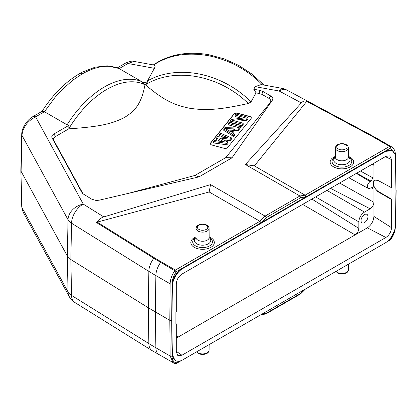 <?xml version="1.0" encoding="UTF-8"?>
<svg xmlns="http://www.w3.org/2000/svg" width="417" height="417" viewBox="0 0 417 417"><rect width="100%" height="100%" fill="white"/><g stroke="black" fill="none" stroke-linecap="round" stroke-linejoin="round"><path stroke-width="0.63" d="M302.653 204.393L355.107 234.901L178.08 337.108L176.292 335.956M373.46 163.516L373.919 165.314L373.919 163.25M371.995 164.361L373.919 165.314L373.919 180.488L372.934 183.298L372.934 177.887L360.439 171.033M370.958 187.702L372.934 188.713L372.35 187.483L370.155 188.166A3.993 2.304 -60 0 1 368.18 188.38A3.993 2.304 -60 0 1 367.33 186.535A3.993 2.304 -60 0 1 370.155 181.645L371.073 181.114L372.934 177.887M372.934 188.713L372.934 183.298L373.919 187.15L377.854 191.664L391.542 199.571L391.542 227.687C391.198 231.842 389.311 235.105 385.892 237.482L181.942 355.227L177.819 355.55L176.292 351.964L176.292 323.842L175.896 324.072L175.896 312.224L176.292 311.999L176.292 283.878C176.636 279.724 178.523 276.461 181.942 274.084L385.892 156.339L389.759 155.869L391.542 159.602L391.542 187.723L377.854 180.363L374.419 180.102L373.919 180.488M391.542 227.687L373.919 216.433L373.919 187.15M385.892 237.482L367.33 227.844L355.107 234.901C357.374 233.327 358.625 231.164 358.855 228.407L358.855 221.865C359.141 217.684 361.023 214.421 364.505 212.081L370.166 208.813C372.438 207.233 373.689 205.07 373.919 202.323L339.641 183.042M391.542 187.723L391.938 187.494L391.938 199.342L378.25 191.439C375.269 189.396 373.637 186.602 373.356 183.058L374.622 179.998M385.35 156.651L391.542 159.602M171.882 320.464L172.398 286.26A14.647 8.455 -60 0 1 182.75 268.532L385.079 151.72A14.647 8.455 -60 0 1 392.402 150.996A14.647 8.455 -60 0 1 395.436 157.49L395.947 191.101L395.436 225.305A14.647 8.455 -60 0 1 385.084 243.033L182.755 359.85A14.647 8.455 -60 0 1 175.427 360.575A14.647 8.455 -60 0 1 172.398 354.075L171.695 320.355L172.023 283.826A1.329 0.751 -179.5 0 1 170.141 283.815L169.813 320.355L171.695 320.355L172.002 353.851L172.398 354.075M391.938 199.342L391.542 199.571M174.984 360.319L172.002 353.851L172.023 356.003C172.143 359.907 173.592 362.243 176.365 363.004A1.329 0.766 60 0 1 176.089 363.608A1.329 1.329 0 0 1 175.124 363.754L152.122 350.634A15.976 9.57 -58.1 0 1 148.853 343.572L148.296 307.772L70.859 259.53L71.542 223.199A15.976 9.106 -178.9 0 1 68.023 219.707L21.971 135.379A5.327 3.096 -178.6 0 1 21.726 134.399L21.726 134.399C21.658 128.217 26.808 120.049 32.938 116.588L32.938 116.588A5.327 3.075 60 0 1 35.607 116.849C27.397 121.144 22.852 127.321 21.971 135.379L21.095 171.356L67.34 256.038L70.859 259.53L71.542 295.408A15.976 9.57 121.9 0 0 74.81 302.466L152.122 350.634M391.959 150.74L384.61 151.454L182.297 268.256L182.755 268.532M385.079 151.72L384.61 151.454L390.536 148.025A1.329 0.766 -120 0 0 389.598 146.403L389.598 146.403A1.329 0.766 -60 0 1 390.14 146.289L390.536 148.025L394.962 154.389M161.217 261.85A1.329 0.766 120 0 0 160.675 262.361A259.463 149.823 180 0 1 153.831 258.253A1.329 0.798 -58.1 0 1 154.394 257.758A258.696 149.38 180 0 0 161.217 261.85L175.427 270.054A1.329 0.766 60 0 1 176.365 271.675L182.297 268.256C176.083 272.52 172.654 278.447 172.002 286.031L172.398 286.26M172.023 283.826C172.143 279.724 173.592 275.673 176.365 271.675L160.675 262.361A15.976 9.226 120 0 0 155.875 275.574A266.281 151.079 -179.1 0 1 148.853 271.368L148.296 307.772L169.813 320.355L170.141 356.019L173.394 363.066M174.885 363.655L179.696 361.08M260.74 314.825L265.791 313.98L266.182 313.308L262.293 313.923M265.791 313.98L300.594 293.876L300.693 293.386L266.182 313.308M388.133 240.739L390.14 239.379M395.947 190.861L395.384 154.53A1.329 0.777 178.8 0 1 395.134 154.999M148.853 343.566A266.281 156.344 -0.9 0 0 155.875 347.778L155.317 311.989L155.875 275.574L170.141 283.81C170.282 279.343 171.867 274.928 174.885 270.565A1.329 0.766 -60 0 1 175.427 270.054L259.916 221.271L261.021 222.808L266.182 217.632L265.076 216.105L299.917 195.985L300.693 197.705L305.885 196.902L305.103 195.182L254.354 165.883L307.016 101.065C304.858 100.57 302.966 101.18 301.34 102.884L245.384 164.501L254.354 165.883M391.641 146.888L375.931 138.084A1.329 0.766 120 0 0 375.389 138.199A258.696 149.333 180 0 0 368.3 134.258A1.329 0.74 -61.9 0 1 368.821 134.133A259.463 149.776 180 0 1 375.931 138.084A15.976 9.226 120 0 1 377.421 138.668L391.641 146.878M375.389 138.199L389.598 146.403L305.103 195.182L299.917 195.985L245.384 164.501M32.938 116.588L42.216 111.23L44.447 111.751L67.085 124.819L68.847 125.387L53.845 134.045C51.932 135.197 51.364 136.536 52.141 138.069L82.457 193.478L91.87 199.258L96.108 200.457L99.22 200.186L198.992 176.881L231.977 157.834L272.348 100.231C273.364 98.688 272.827 97.276 270.742 95.988L262.726 91.354L259.911 90.369L253.75 89.248L255.168 86.653L279.155 91.015A15.976 3.925 -79.7 0 1 282.012 88.341L261.24 84.562L255.168 86.653M210.538 184.616L103.817 216.923C100.862 217.862 98.443 219.743 96.556 222.574L97.187 222.12L209.167 191.971L210.538 184.616L265.076 216.105L259.916 221.271L209.167 191.971M103.817 216.923L83.259 204.116A15.976 12.442 -28.6 0 0 68.023 219.707L67.34 256.038L68.023 291.91A15.976 9.341 -1.1 0 0 71.542 295.403L148.853 343.572M20.85 170.391L21.971 207.583L68.023 291.91A15.976 12.442 -28.6 0 0 69.238 296.565L23.076 212.039L21.726 206.712A5.327 3.055 -1.4 0 0 21.971 207.583L23.081 212.039M253.75 89.248L256.028 92.772L261.902 94.31L262.726 91.354M262.298 84.807C247.187 69.493 229.063 59.761 207.927 55.617A79.887 62.206 -151.4 0 0 207.822 55.602A79.887 62.206 -151.4 0 0 207.682 55.576C186.561 52.031 168.525 55.18 153.576 65.016C155.244 65.224 155.51 66.324 154.384 68.305L147.503 80.903L147.441 82.05L145.497 84.818L144.98 84.86C141.259 104.026 135.28 110.594 124.902 117.219C113.419 123.208 102.134 126.664 68.831 128.822L55.597 136.463L53.845 134.045M145.497 84.818C164.194 100.883 174.718 105.068 189.235 108.18C204.205 110.432 217.075 110.458 248.282 103.499L251.029 101.925L256.028 92.772M83.233 194.223L53.887 140.487C53.11 138.96 53.678 137.615 55.597 136.463M270.742 95.988L268.678 98.224C270.873 99.585 271.373 101.06 270.18 102.634L225.774 157.616L194.854 175.468L128.144 193.431M268.678 98.224L261.902 94.31M211.945 145.043L224.012 148.29A2.742 1.579 0 0 0 227.651 147.524L251.06 118.543A2.742 1.579 0 0 0 251.081 118.522A2.742 1.579 0 0 0 250.513 116.76A2.742 1.579 0 0 0 249.736 116.442L237.669 113.195A2.742 1.579 0 0 0 234.026 113.961L210.621 142.942A2.742 1.579 0 0 0 210.601 144.256A2.742 1.579 0 0 0 211.169 144.725A2.742 1.579 0 0 0 211.945 145.043M147.441 82.05L142.776 82.665L144.98 84.86M68.831 128.822L68.847 125.387M142.776 82.665L141.806 81.675L119.173 68.607C108.592 64.218 96.212 66.022 82.034 74.017L72.897 80.142L62.081 89.66L55.08 97.302L44.447 111.751L35.601 116.849L83.259 204.116A15.976 9.57 121.9 0 0 71.542 223.199L148.853 271.368A15.976 9.57 -58.1 0 1 153.831 258.253L96.556 222.574M118.741 68.398L119.173 68.607L128.003 63.504L154.384 68.305M133.977 61.398L128.003 63.504A5.327 3.075 -120 0 0 125.34 63.238L125.34 63.238C129.562 61.32 132.439 60.705 133.977 61.393L154.04 65.047M194.854 175.468L198.992 176.881M231.977 157.834L225.774 157.616M270.18 102.634L272.348 100.231M210.637 144.298A2.664 1.538 180 0 1 210.689 143.067L234.099 114.086A2.664 1.538 180 0 1 237.638 113.346L249.705 116.593A2.664 1.538 180 0 1 250.461 116.901A2.664 1.538 180 0 1 251.039 118.574M230.267 120.993L230.267 122.405L242.334 125.653L243.179 124.61L243.179 123.197L242.334 124.24L230.267 120.993L231.534 119.424L245.321 117.834L235.052 115.071L235.892 114.023L247.959 117.276L246.697 118.84L232.65 120.362L243.179 123.197M236.397 121.368L246.697 120.252L247.959 118.689L247.959 117.276M235.052 115.071L235.052 116.484L241.646 118.261M213.671 141.545L213.671 142.958L226.858 144.814L227.984 143.417L227.984 142.004L226.858 143.401L213.671 141.545L214.51 140.498L224.601 141.942L216.48 138.058L217.606 136.667L227.974 137.761L219.577 134.227L220.421 133.185L231.362 137.824L230.236 139.221L219.358 137.985L227.984 142.004M223.366 139.851L230.236 140.633L231.362 139.242L231.362 137.824M219.577 134.227L219.577 135.64L223.491 137.287M216.48 138.058L216.48 139.476L220.379 141.337M233.614 136.453L233.614 135.04L223.799 129.004L223.799 130.417L233.614 136.453L234.458 135.405L234.458 133.993L231.941 132.47L234.75 128.983L234.75 130.396L238.394 130.531L239.238 129.484L239.238 128.071L238.394 129.119L234.75 128.983M232.707 132.934L234.75 130.396M228.297 123.432L228.297 124.845L240.364 128.092L241.208 127.049L241.208 125.632L240.364 126.679L228.297 123.432L229.142 122.384L241.208 125.632M242.334 125.653L242.334 124.24M246.697 120.252L246.697 118.84M226.858 144.814L226.858 143.401M230.236 140.633L230.236 139.221M223.799 129.004L224.925 127.612L239.238 128.071M238.394 130.531L238.394 129.119M234.458 133.993L233.614 135.04M231.054 132.017L233.583 128.884L225.388 128.582L231.054 132.017M227.87 130.088L232.477 130.255M240.364 128.092L240.364 126.679M209.558 237.852L209.198 237.648L209.558 237.852A9.872 5.697 0 0 1 209.558 245.915A9.872 5.697 0 0 1 195.594 245.915A9.872 5.697 0 0 1 195.594 237.852L195.954 237.648M348.888 157.412L348.534 157.204L348.888 157.412A9.872 5.697 0 0 1 348.888 165.471A9.872 5.697 0 0 1 334.929 165.471A9.872 5.697 0 0 1 334.929 157.412L335.284 157.204M176.292 338.14L178.08 337.108L176.292 337.608M176.292 323.842L175.896 323.602M181.942 355.227L176.292 351.338M367.33 227.844C371.318 225.076 373.517 221.271 373.919 216.433M367.961 216.611A4.889 2.825 120 0 0 366.903 214.343A4.889 2.825 120 0 0 363.15 215.714A4.889 2.825 120 0 0 361.044 220.603A4.889 2.825 120 0 0 362.013 222.814A4.889 2.825 120 0 0 365.798 221.563A4.889 2.825 120 0 0 367.961 216.611M358.855 228.407L311.895 199.06M330.472 188.333L370.166 208.813M356.66 173.211L371.073 181.114M356.347 173.394L370.155 181.645M378.25 191.439L377.854 191.664M159.179 354.867A15.976 9.226 120 0 1 155.875 347.778L170.141 356.019A1.329 0.787 -0.5 0 0 172.023 356.003M304.603 289.497L300.693 293.386M386.319 242.235L390.265 239.957A1.329 0.766 -120 0 0 390.536 239.353L394.722 229.887M395.316 226.984A1.329 0.761 1.2 0 0 395.384 226.749C395.191 231.122 393.622 235.402 390.677 239.587A1.329 1.329 0 0 1 390.265 239.957M307.016 101.065L368.821 134.133A15.976 8.866 -61.9 0 1 370.114 134.608L377.421 138.668M370.114 134.608L286.688 89.973A15.976 8.866 118.1 0 0 279.155 91.015L301.34 102.884M154.394 257.758L97.187 222.12M195.98 236.903A11.754 6.787 0 0 0 194.265 237.721A11.754 6.787 0 0 0 194.265 247.317A11.754 6.787 0 0 0 210.887 247.317A11.754 6.787 0 0 0 209.172 236.903M147.503 80.903A79.887 62.206 28.6 0 1 251.029 101.925M248.282 103.499A78.636 61.236 -151.4 0 0 197.585 76.806A78.636 61.236 -151.4 0 0 145.543 84.719M144.918 84.776A78.636 45.401 120 0 0 106.924 89.321A78.636 45.401 120 0 0 68.815 128.712M67.085 124.819A79.887 46.12 -60 0 1 141.806 81.675M207.822 55.602A5.327 1.308 -79.7 0 1 208.776 54.71L224.143 58.844L238.852 65.474L252.311 74.33L263.977 85.058M41.997 111.438C52.646 94.774 65.104 82.212 79.371 73.757A5.327 3.075 60 0 1 82.034 74.017M52.141 138.069L53.887 140.487M82.874 193.926L82.144 193.003M259.911 90.369L259.093 93.325M300.693 197.705L266.182 217.632M209.225 237.753A8.163 4.712 180 0 1 208.349 243.82A8.163 4.712 180 0 1 196.803 243.82A8.163 4.712 180 0 1 195.927 237.753M196.068 228.354C196.397 226.624 197.121 225.545 198.252 225.123L198.294 225.102C201.15 223.731 204.002 223.731 206.858 225.102C208.015 225.529 208.755 226.613 209.084 228.354A6.505 3.758 180 0 1 207.176 231.034A6.505 3.758 180 0 1 200.066 231.847A6.505 3.758 180 0 1 196.068 228.354L195.974 237.429A6.604 3.81 0 0 0 200.03 240.969A6.604 3.81 0 0 0 207.244 240.145A6.604 3.81 0 0 0 209.178 237.429L209.277 237.893M198.914 225.19A5.176 2.987 180 0 1 206.233 225.19A5.176 2.987 180 0 1 206.233 229.413A5.176 2.987 180 0 1 198.914 229.413A5.176 2.987 180 0 1 198.914 225.19M306.573 101.232L368.3 134.258M335.315 156.458A11.754 6.787 0 0 0 333.6 157.277A11.754 6.787 0 0 0 333.6 166.873A11.754 6.787 0 0 0 350.223 166.873A11.754 6.787 0 0 0 348.508 156.458M348.56 157.308A8.163 4.712 180 0 1 347.679 163.375A8.163 4.712 180 0 1 336.138 163.375A8.163 4.712 180 0 1 335.263 157.308M335.404 147.91C335.727 146.179 336.456 145.1 337.582 144.678L337.624 144.657C340.481 143.286 343.337 143.286 346.193 144.657C347.351 145.085 348.091 146.174 348.414 147.91A6.505 3.758 180 0 1 346.511 150.589A6.505 3.758 180 0 1 339.402 151.402A6.505 3.758 180 0 1 335.404 147.91L335.304 156.985A6.604 3.81 0 0 0 339.365 160.524A6.604 3.81 0 0 0 346.579 159.706A6.604 3.81 0 0 0 348.513 156.985L348.612 157.449M338.25 144.746A5.176 2.987 180 0 1 345.568 144.746A5.176 2.987 180 0 1 345.568 148.968A5.176 2.987 180 0 1 338.25 148.968A5.176 2.987 180 0 1 338.25 144.746M336.05 271.342A6.505 3.758 0 0 0 346.511 272.364A6.505 3.758 0 0 0 348.414 269.731L348.476 264.17M196.715 351.786A6.505 3.758 0 0 0 207.176 352.808A6.505 3.758 0 0 0 209.084 350.176L209.141 344.614M315.622 196.907L358.855 221.865M364.505 212.081L326.918 190.387M368.18 188.38L348.815 177.741M174.999 360.324L175.427 360.575M392.402 150.996L391.975 150.745M181.515 360.476L176.089 363.608M300.594 293.876L305.546 288.95M396.15 190.465L395.483 222.125M395.399 226.15L395.384 226.749M391.615 146.867C394.034 148.4 395.29 150.954 395.384 154.53M21.726 206.712L20.85 170.485M69.238 296.565A15.976 15.976 0 0 0 74.81 302.466M286.688 89.973A15.976 15.976 0 0 0 282.012 88.341M117.37 67.841L125.34 63.238M152.95 65.198C168.447 54.497 187.061 50.999 208.776 54.71M79.371 73.757L82.561 72.016L95.165 67.163L107.341 65.829L118.84 68.44M20.85 170.381L21.726 134.399M195.87 237.898L195.974 237.429M209.084 228.354L209.178 237.429M335.205 157.454L335.304 156.985M348.414 147.91L348.513 156.985M348.414 269.731C348.091 271.462 347.366 272.541 346.235 272.963L346.193 272.989C343.337 274.355 340.481 274.355 337.624 272.989L335.914 271.42M209.084 350.176C208.755 351.906 208.031 352.985 206.9 353.407L206.858 353.434C204.002 354.799 201.15 354.799 198.294 353.434L196.579 351.865"/></g></svg>
